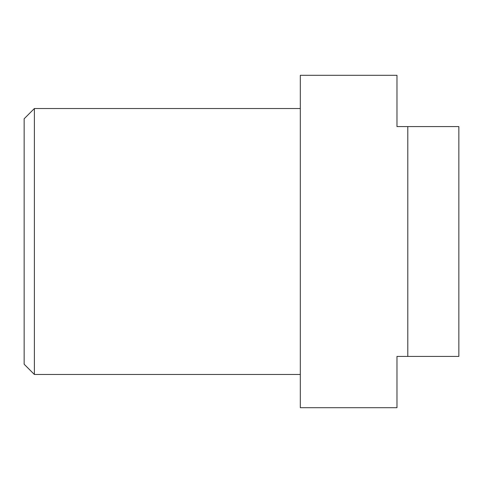 <?xml version="1.0" encoding="UTF-8"?>
<svg xmlns="http://www.w3.org/2000/svg" width="483" height="483" viewBox="0 0 483 483"><rect width="100%" height="100%" fill="white"/><g stroke="black" fill="none" stroke-linecap="round" stroke-linejoin="round"><path stroke-width="0.72" d="M407.791 126.588L396.972 126.588L396.972 75.294L300.311 75.294L300.311 407.706L396.972 407.706L396.972 356.412L407.791 356.412L407.791 126.588L458.85 126.588L458.85 356.412L407.791 356.412M24.15 364.236L24.15 118.764L34.378 108.53L34.378 374.47L24.15 364.236M300.311 108.53L34.378 108.53M300.311 374.47L34.378 374.47"/></g></svg>
